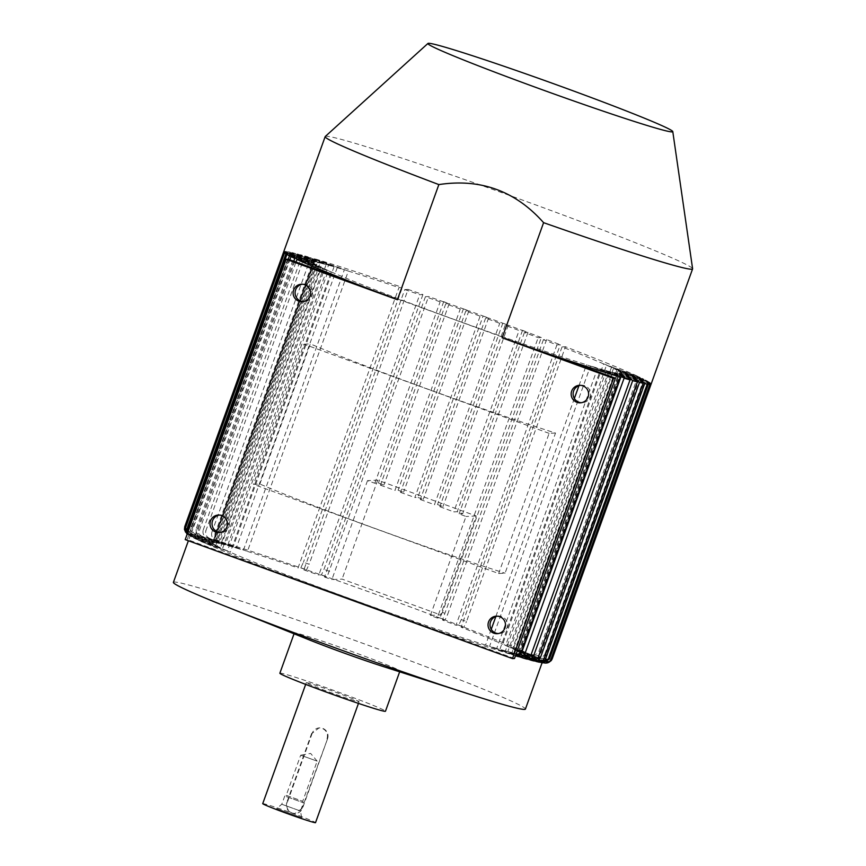 <?xml version="1.0" encoding="UTF-8"?>
<svg xmlns="http://www.w3.org/2000/svg" width="866" height="866" viewBox="0 0 866 866"><rect width="100%" height="100%" fill="white"/><g stroke="black" fill="none" stroke-linecap="round" stroke-linejoin="round"><path stroke-width="0.65" stroke-dasharray="4.33 3.25" d="M276.655 808.606L301.671 817.656L276.655 808.606M281.807 804.265L300.459 811.02L281.807 804.265M317.162 761.127L310.634 753.42L300.664 755.206L317.162 761.149L300.686 755.195L286.224 795.334L302.721 801.277L286.256 795.324L284.73 796.027L303.425 802.771L284.773 796.027L281.753 804.287L276.59 808.628M580.437 385.316A8.768 8.725 87.2 0 1 590.071 396.953A8.768 8.725 87.2 0 1 581.303 402.722M497.333 616.17A8.768 8.725 87.2 0 1 506.956 627.807A8.768 8.725 87.2 0 1 498.188 633.576M302.418 284.21A8.768 8.725 87.2 0 1 312.052 295.847A8.768 8.725 87.2 0 1 303.273 301.617M219.304 515.075A8.768 8.725 87.2 0 1 228.938 526.712A8.768 8.725 87.2 0 1 220.159 532.471M262.723 803.637A28.058 1.028 -160.2 0 1 262.853 803.594A28.058 1.028 -160.2 0 1 291.777 813.012A28.058 1.028 -160.2 0 1 315.527 822.657M306.391 682.668A28.058 1.028 -160.2 0 1 334.157 691.674A28.058 1.028 -160.2 0 1 359.065 701.731A28.058 1.028 -160.2 0 1 358.935 701.774A28.058 1.028 -160.2 0 1 331.169 692.768A28.058 1.028 -160.2 0 1 306.261 682.722A28.058 1.028 -160.2 0 1 306.391 682.668M291.777 813.012L294.938 813.499L302.591 808.086A8.184 8.151 87.2 0 1 292.167 813.001A8.184 8.151 87.2 0 1 287.274 802.511L286.765 802.544C285.574 807.372 287.241 810.868 291.777 813.012M327.023 738.86C328.301 734.022 326.709 730.525 322.249 728.371L319.056 727.895L312.204 733.264A8.184 8.151 87.2 0 1 322.639 728.349A8.184 8.151 87.2 0 1 327.532 738.828L302.093 808.108M311.706 733.285L286.765 802.544M309.887 640.136A56.117 2.046 -160.2 0 1 294.343 632.981A56.117 2.046 -160.2 0 1 294.613 632.884A56.117 2.046 -160.2 0 1 350.145 650.896A56.117 2.046 -160.2 0 1 399.951 670.998A56.117 2.046 -160.2 0 1 399.691 671.096A56.117 2.046 -160.2 0 1 383.421 666.603M279.859 673.218A56.117 2.046 -160.2 0 1 280.119 673.12A56.117 2.046 -160.2 0 1 335.662 691.122A56.117 2.046 -160.2 0 1 385.467 711.235M173.395 582.353A187.067 6.831 -160.2 0 1 174.272 582.039A187.067 6.831 -160.2 0 1 359.401 642.074A187.067 6.831 -160.2 0 1 525.413 709.092M185.616 532.254L190.488 535.026A187.067 6.831 -160.2 0 1 190.498 534.863A187.067 6.831 -160.2 0 1 190.52 534.809A187.067 6.831 -160.2 0 1 191.115 534.571A187.067 6.831 -160.2 0 1 191.364 534.549A187.067 6.831 -160.2 0 1 191.667 534.538A187.067 6.831 -160.2 0 1 193.28 534.668A187.067 6.831 -160.2 0 1 194.352 534.831A187.067 6.831 -160.2 0 1 197.004 535.34A187.067 6.831 -160.2 0 1 198.606 535.697A187.067 6.831 -160.2 0 1 202.352 536.606A187.067 6.831 -160.2 0 1 204.506 537.158A187.067 6.831 -160.2 0 1 209.41 538.49A187.067 6.831 -160.2 0 1 212.181 539.269A187.067 6.831 -160.2 0 1 218.384 541.066A187.067 6.831 -160.2 0 1 221.837 542.094A187.067 6.831 -160.2 0 1 300.578 567.804A187.067 6.831 -160.2 0 1 306.326 569.785A187.067 6.831 -160.2 0 1 321.178 574.927A187.067 6.831 -160.2 0 1 326.85 576.908A187.067 6.831 -160.2 0 1 334.189 579.484A187.067 6.831 -160.2 0 1 432.697 615.304A187.067 6.831 -160.2 0 1 439.592 617.902A187.067 6.831 -160.2 0 1 444.864 619.904A187.067 6.831 -160.2 0 1 458.482 625.111A187.067 6.831 -160.2 0 1 463.678 627.114A187.067 6.831 -160.2 0 1 528.271 653.527A187.067 6.831 -160.2 0 1 530.631 654.609A187.067 6.831 -160.2 0 1 534.614 656.515A187.067 6.831 -160.2 0 1 536.281 657.348A187.067 6.831 -160.2 0 1 538.988 658.788A187.067 6.831 -160.2 0 1 540.038 659.394A187.067 6.831 -160.2 0 1 541.575 660.412A187.067 6.831 -160.2 0 1 542.062 660.823A187.067 6.831 -160.2 0 1 542.517 661.44A187.067 6.831 -160.2 0 1 542.506 661.602A187.067 6.831 -160.2 0 1 542.484 661.656A187.067 6.831 -160.2 0 1 541.889 661.895A187.067 6.831 -160.2 0 1 541.64 661.916A187.067 6.831 -160.2 0 1 541.337 661.927A187.067 6.831 -160.2 0 1 539.724 661.786L517.749 653.798L618.681 373.473L648.331 384.266M325.259 136.492A195.251 7.123 -160.2 0 1 326.081 136.287A195.251 7.123 -160.2 0 1 517.532 198.292A195.251 7.123 -160.2 0 1 692.605 268.752M651.145 383.919L552.205 658.745C550.668 661.97 548.178 663.129 544.725 662.241L520.477 653.419L621.398 373.094L651.145 383.919A195.251 7.123 -160.2 0 0 650.767 383.324L551.815 658.149A195.251 7.123 19.8 0 0 551.371 657.759C549.813 660.996 547.29 662.144 543.805 661.223L519.145 652.26L620.067 371.936L650.312 382.934L551.371 657.759M648.894 381.96L618.129 370.767L517.208 651.091L542.3 660.228C545.797 661.18 548.351 660.033 549.953 656.785L648.894 381.96A195.251 7.123 -160.2 0 1 650.312 382.934M647.909 381.376L548.968 656.201C547.355 659.448 544.79 660.585 541.272 659.621L515.898 650.388L616.819 370.063L647.909 381.376A195.251 7.123 -160.2 0 0 645.387 380.001L546.446 654.826A195.251 7.123 19.8 0 0 544.887 654.036C543.209 657.305 540.579 658.42 536.996 657.381L510.529 647.757L611.45 367.433L643.839 379.211L544.887 654.036M640.093 377.392L606.514 365.181L505.592 645.506L533.077 655.497C536.704 656.601 539.399 655.508 541.153 652.217L640.093 377.392A195.251 7.123 -160.2 0 1 643.839 379.211M637.896 376.364L538.955 651.189C537.158 654.49 534.43 655.573 530.771 654.436L502.67 644.217L603.602 363.893L637.896 376.364A195.251 7.123 -160.2 0 0 565.466 346.746L466.525 621.572A195.251 7.123 19.8 0 0 461.307 619.569L560.259 344.744L556.914 344.906A163.685 5.975 -160.2 0 0 543.404 339.699L546.608 339.537A195.251 7.123 -160.2 0 1 560.259 344.744M546.608 339.537L447.668 614.362A195.251 7.123 19.8 0 0 442.385 612.37L541.326 337.534L538.165 337.697A163.685 5.975 -160.2 0 0 524.417 332.501L527.502 332.338A195.251 7.123 -160.2 0 1 541.326 337.534M522.144 330.347A195.251 7.123 -160.2 0 1 527.502 332.338L522.523 330.325L519.091 330.498A163.685 5.975 -160.2 0 0 505.149 325.313L508.147 325.161A195.251 7.123 -160.2 0 1 522.144 330.347M502.735 323.17A195.251 7.123 -160.2 0 1 508.147 325.161L502.821 323.17L499.747 323.321A163.685 5.975 -160.2 0 0 485.61 318.136L488.586 317.995A195.251 7.123 -160.2 0 1 502.735 323.17M483.109 316.003A195.251 7.123 -160.2 0 1 488.586 317.995L483.109 316.003L480.132 316.144A163.685 5.975 -160.2 0 0 465.811 310.981L468.809 310.829A195.251 7.123 -160.2 0 1 483.109 316.003L417.813 497.387L414.836 497.539L480.132 316.144M463.278 308.837A195.251 7.123 -160.2 0 1 468.809 310.829L463.407 308.837L460.268 308.989A163.685 5.975 -160.2 0 0 445.752 303.825L448.805 303.674A195.251 7.123 -160.2 0 1 463.278 308.837M443.219 301.693A195.251 7.123 -160.2 0 1 448.805 303.674L443.706 301.671L440.134 301.844A163.685 5.975 -160.2 0 0 425.423 296.702L428.583 296.54A195.251 7.123 -160.2 0 1 443.219 301.693M425.423 296.702L324.49 577.027L327.077 576.897L428.583 296.54M422.922 294.559L323.981 569.384L321.416 574.916L318.796 575.046L419.718 294.721L422.922 294.559A195.251 7.123 -160.2 0 0 408.103 289.417L309.162 564.242A195.251 7.123 19.8 0 0 303.425 562.261L300.827 567.793L298.034 567.934L398.955 287.609L402.365 287.436L303.425 562.261M314.055 258.598L215.114 533.434A195.251 7.123 19.8 0 0 211.813 532.46C211.066 536.108 212.43 538.684 215.926 540.168A189.405 6.917 -160.2 0 1 219.336 541.185L247.438 551.404L348.359 271.08L314.055 258.598A195.251 7.123 -160.2 0 1 402.365 287.436M211.813 532.46L310.753 257.635L344.332 269.846L243.411 550.17L215.926 540.168M304.81 255.925L205.87 530.75A195.251 7.123 19.8 0 0 203.207 530.014C202.406 533.586 203.694 536.13 207.071 537.634A189.405 6.917 -160.2 0 1 209.799 538.403L236.277 548.026L337.199 267.702L304.81 255.925A195.251 7.123 -160.2 0 1 310.753 257.635M203.207 530.014L302.147 255.189L334.049 266.782L233.127 547.106L207.071 537.634M297.417 253.922L198.476 528.747A195.251 7.123 19.8 0 0 196.387 528.217C195.554 531.735 196.777 534.257 200.078 535.773A189.405 6.917 -160.2 0 1 202.211 536.325L227.596 545.548L328.517 265.223L297.417 253.922A195.251 7.123 -160.2 0 1 302.147 255.189M196.387 528.217L295.338 253.392L326.103 264.585L225.182 544.909L200.078 535.773M291.712 252.526L192.761 527.362A195.251 7.123 19.8 0 0 191.213 527.026C190.347 530.501 191.538 533.001 194.785 534.538A189.405 6.917 -160.2 0 1 196.365 534.885L221.036 543.848L321.957 263.524L291.712 252.526A195.251 7.123 -160.2 0 1 295.338 253.392M191.213 527.026L290.153 252.19L320.204 263.112L219.282 543.447L194.785 534.538M287.566 251.703L188.626 526.539A195.251 7.123 19.8 0 0 187.576 526.376C186.699 529.84 187.868 532.341 191.083 533.878A189.405 6.917 -160.2 0 1 192.144 534.03L216.392 542.852L317.313 262.528L287.566 251.703A195.251 7.123 -160.2 0 1 290.153 252.19M187.576 526.376L286.516 251.551L316.177 262.333L215.255 542.657L191.083 533.878M188.29 534.225A189.405 6.917 -160.2 0 1 188.323 534.008L212.495 542.798L313.416 262.474A163.685 5.975 -160.2 0 1 313.416 262.463L283.767 251.692A195.251 7.123 -160.2 0 1 284.373 251.454A195.251 7.123 -160.2 0 1 284.633 251.432A195.251 7.123 -160.2 0 1 284.925 251.432A195.251 7.123 -160.2 0 1 286.516 251.551M283.767 251.692L184.815 526.517A195.251 7.123 19.8 0 0 184.772 526.593M288.237 259.215L190.52 530.641A195.251 7.123 19.8 0 0 192.068 531.432L289.861 259.811M293.747 261.229L195.813 533.25A195.251 7.123 19.8 0 0 198.011 534.279L296.02 262.052M408.103 289.417L404.758 289.58L303.836 569.904L306.575 569.774L309.162 564.242M187.208 534.041L191.429 536.054A187.067 6.831 -160.2 0 1 190.942 535.643A187.067 6.831 -160.2 0 1 190.488 535.026L212.527 543.036L313.449 262.712L283.702 251.898M188.323 534.008C185.118 532.482 183.949 529.981 184.815 526.517M284.091 252.493L314.131 263.416L213.209 543.74L187.565 534.344M187.792 532.417L190.769 536.4L194.016 537.678A187.067 6.831 -160.2 0 1 192.966 537.072A187.067 6.831 -160.2 0 1 191.429 536.054L213.859 544.205L314.78 263.881L284.535 252.883M285.953 253.857L316.729 265.039L215.796 545.364L190.704 536.238L187.413 533.456M192.068 531.432C191.289 535.036 192.598 537.58 196.008 539.085L198.39 539.951A187.067 6.831 -160.2 0 1 196.723 539.117A187.067 6.831 -160.2 0 1 194.016 537.678L217.106 546.067L318.028 265.743L286.938 254.442M289.46 255.816L321.362 267.41L220.44 547.734L196.008 539.085A189.405 6.917 -160.2 0 1 194.374 538.262C191.007 536.768 189.719 534.225 190.52 530.641M198.011 534.279C197.286 537.97 198.693 540.546 202.233 542.029L204.733 542.939A187.067 6.831 -160.2 0 1 202.384 541.856A187.067 6.831 -160.2 0 1 198.39 539.951L222.486 548.708L323.408 268.384L291.019 256.607M294.754 258.425L328.333 270.636L227.412 550.96L202.233 542.029A189.405 6.917 -160.2 0 1 199.927 540.969C196.441 539.486 195.066 536.909 195.813 533.25M491.249 629.301L485.577 645.062L511.167 654.371A187.067 6.831 -160.2 0 1 431.539 628.359L270.127 569.666A187.067 6.831 -160.2 0 1 204.733 542.939L230.334 552.248L330.314 274.522M330.585 273.775L331.256 271.924L296.951 259.454M192.144 534.03C188.929 532.503 187.749 530.003 188.626 526.539M196.365 534.885C193.107 533.359 191.906 530.858 192.761 527.362M202.211 536.325C198.899 534.82 197.654 532.287 198.476 528.747M209.799 538.403C206.389 536.909 205.08 534.354 205.87 530.75M219.336 541.185C215.796 539.713 214.389 537.126 215.114 533.434M603.602 363.893A163.685 5.975 -160.2 0 0 562.056 346.909L565.466 346.746M562.056 346.909L461.123 627.233A163.685 5.975 -160.2 0 1 502.67 644.217M543.404 339.699L442.483 620.024A163.685 5.975 -160.2 0 1 455.981 625.23L556.914 344.906M461.123 627.233L463.927 627.103L466.525 621.572M461.307 619.569L458.72 625.1L455.981 625.23M442.483 620.024L445.102 619.894L447.668 614.362M445.752 303.825L380.455 485.22L383.876 485.047L378.41 483.055L374.837 483.239A163.685 5.975 -160.2 0 0 367.498 480.662L377.695 480.154L476.203 515.974L440.588 614.914L430.391 615.423A163.685 5.975 -160.2 0 1 437.243 618.021L538.165 337.697M430.391 615.423L466.005 516.482A163.685 5.975 -160.2 0 0 459.121 513.884L462.693 513.7L457.216 511.719L453.795 511.882L519.091 330.498M524.417 332.501L459.121 513.884M442.385 612.37L439.82 617.891L437.243 618.021M476.203 515.974L466.005 516.482M380.455 485.22A163.685 5.975 -160.2 0 1 394.961 490.373L460.268 308.989M465.811 310.981L400.503 492.364L403.578 492.213L398.111 490.221L394.961 490.373M400.503 492.364A163.685 5.975 -160.2 0 1 414.836 497.539M485.61 318.136L420.302 499.52L423.279 499.379L417.813 497.387M420.302 499.52A163.685 5.975 -160.2 0 1 434.44 504.705L499.747 323.321M505.149 325.313L439.841 506.697L442.991 506.545L437.514 504.553L434.44 504.705M439.841 506.697A163.685 5.975 -160.2 0 1 453.795 511.882M404.758 289.58A163.685 5.975 -160.2 0 1 419.718 294.721M348.359 271.08A163.685 5.975 -160.2 0 1 398.955 287.609M303.836 569.904A163.685 5.975 -160.2 0 1 318.796 575.046M247.438 551.404A163.685 5.975 -160.2 0 1 298.034 567.934M374.837 483.239L440.134 301.844M367.498 480.662L331.873 579.592L342.07 579.094L440.588 614.914M324.49 577.027A163.685 5.975 -160.2 0 1 331.873 579.592M606.514 365.181A163.685 5.975 -160.2 0 1 611.45 367.433M337.199 267.702A163.685 5.975 -160.2 0 1 344.332 269.846M505.592 645.506A163.685 5.975 -160.2 0 1 510.529 647.757M236.277 548.026A163.685 5.975 -160.2 0 1 243.411 550.17M616.819 370.063A163.685 5.975 -160.2 0 0 613.496 368.396L645.387 380.001M328.517 265.223A163.685 5.975 -160.2 0 1 334.049 266.782M613.496 368.396L512.564 648.721L538.63 658.203C542.17 659.221 544.779 658.095 546.446 654.826M512.564 648.721A163.685 5.975 -160.2 0 1 515.898 650.388M227.596 545.548A163.685 5.975 -160.2 0 1 233.127 547.106M618.129 370.767A163.685 5.975 -160.2 0 1 620.067 371.936M321.957 263.524A163.685 5.975 -160.2 0 1 326.103 264.585M517.208 651.091A163.685 5.975 -160.2 0 1 519.145 652.26M221.036 543.848A163.685 5.975 -160.2 0 1 225.182 544.909M621.398 373.094A163.685 5.975 -160.2 0 0 620.716 372.391L650.767 383.324M317.313 262.528A163.685 5.975 -160.2 0 1 320.204 263.112M620.716 372.391L519.795 652.726L544.292 661.624C547.745 662.544 550.256 661.386 551.815 658.149M519.795 652.726A163.685 5.975 -160.2 0 1 520.477 653.419M216.392 542.852A163.685 5.975 -160.2 0 1 219.282 543.447M618.681 373.473A163.685 5.975 -160.2 0 0 620.37 373.636L649.922 384.385L620.922 373.614A163.685 5.975 -160.2 0 0 621.431 373.354A163.685 5.975 -160.2 0 1 621.431 373.354L651.091 384.125M212.495 542.798A163.685 5.975 -160.2 0 1 212.495 542.787L313.416 262.463A163.685 5.975 -160.2 0 1 313.936 262.203L284.373 251.454L314.488 262.181A163.685 5.975 -160.2 0 1 316.177 262.333M546.349 663.031A5.846 5.824 87.2 0 1 544.086 662.696L520.001 653.938A163.685 5.975 -160.2 0 0 520.509 653.678L621.431 373.354L520.509 653.668A163.685 5.975 -160.2 0 1 520.509 653.678L544.682 662.458L548.47 662.522M314.488 262.181L213.556 542.506L189.47 533.748A5.846 5.824 87.2 0 1 185.984 526.257L185.432 526.29A5.846 5.824 -92.8 0 0 188.918 533.77L213.004 542.527L313.936 262.203M213.556 542.506A163.685 5.975 -160.2 0 1 215.255 542.657M520.001 653.938L620.922 373.614M328.333 270.636A163.685 5.975 -160.2 0 1 323.408 268.384M624.094 378.182L590.515 365.972A163.685 5.975 -160.2 0 0 597.659 368.115L630.037 379.893M331.256 271.924A163.685 5.975 -160.2 0 0 586.498 364.738L620.792 377.208M355.547 283.702L547.962 353.664M519.124 656.709A187.067 6.831 -160.2 0 1 514.62 655.4L489.593 646.296L590.515 365.972M597.659 368.115L496.727 648.439L519.524 656.72M496.727 648.439A163.685 5.975 -160.2 0 1 489.593 646.296M227.412 550.96A163.685 5.975 -160.2 0 1 222.486 548.708M485.577 645.062A163.685 5.975 -160.2 0 1 230.334 552.248M259.865 484.029L310.331 343.867A163.685 5.975 19.8 0 0 555.517 433.022L505.062 573.195L498.654 573.508L253.467 484.343L259.865 484.029A163.685 5.975 19.8 0 0 505.062 573.195M586.498 364.738L585.936 366.296M585.557 367.336L578.943 385.706M574.364 398.447L495.839 616.56M321.362 267.41A163.685 5.975 -160.2 0 1 318.028 265.743M632.7 380.629L600.798 369.024A163.685 5.975 -160.2 0 0 606.341 370.583L637.43 381.895M528.195 659.221A187.067 6.831 -160.2 0 1 523.594 657.976L499.877 649.348L600.798 369.024M606.341 370.583L505.419 650.907L528.282 659.221M505.419 650.907A163.685 5.975 -160.2 0 1 499.877 649.348M220.44 547.734A163.685 5.975 -160.2 0 1 217.106 546.067M316.729 265.039A163.685 5.975 -160.2 0 1 314.78 263.881M639.519 382.426L608.744 371.233A163.685 5.975 -160.2 0 0 612.901 372.283L643.146 383.281M612.901 372.283L511.968 652.607L534.398 660.769A187.067 6.831 -160.2 0 1 530.652 659.86L507.822 651.557L608.744 371.233M511.968 652.607A163.685 5.975 -160.2 0 1 507.822 651.557M215.796 545.364A163.685 5.975 -160.2 0 1 213.859 544.205M314.131 263.416A163.685 5.975 -160.2 0 1 313.449 262.712M644.694 383.616L614.644 372.694A163.685 5.975 -160.2 0 0 617.534 373.289L647.281 384.103M617.534 373.289L516.612 653.613L538.652 661.635A187.067 6.831 -160.2 0 1 536 661.115L513.722 653.018L614.644 372.694M516.612 653.613A163.685 5.975 -160.2 0 1 513.722 653.018M213.209 543.74A163.685 5.975 -160.2 0 1 212.527 543.036M620.37 373.636L519.448 653.96L543.534 662.717A5.846 5.824 -92.8 0 0 544.249 662.934M519.448 653.96A163.685 5.975 -160.2 0 1 517.749 653.798M543.166 662.891L539.724 661.786A187.067 6.831 -160.2 0 1 538.652 661.635L540.449 662.284M539.031 662.154L536 661.115A187.067 6.831 -160.2 0 1 534.398 660.769L535.199 661.061M533.532 660.877L530.652 659.86A187.067 6.831 -160.2 0 1 528.498 659.307M526.431 658.983L523.594 657.976A187.067 6.831 -160.2 0 1 520.823 657.197M517.511 656.428L514.62 655.4A187.067 6.831 -160.2 0 1 511.167 654.371L515.486 655.692M514.48 658.517L431.539 628.359A187.067 6.831 -160.2 0 1 348.846 599.11A187.067 6.831 -160.2 0 1 270.127 569.666L187.197 539.496L185.205 539.605M327.532 738.828L302.591 808.086M312.204 733.264L287.274 802.511M187.197 539.496L288.118 259.172M555.517 433.022L549.12 433.346L498.654 573.508M549.12 433.346L303.934 344.181L253.467 484.343M303.934 344.181L310.331 343.867M377.695 480.154L342.07 579.094M284.373 251.454L185.432 526.29M284.925 251.432L185.984 526.257M488.586 317.995L423.279 499.379M468.885 310.829L403.578 492.213M463.407 308.837L398.111 490.221M449.183 303.663L383.876 485.047M443.706 301.671L378.41 483.055M508.288 325.151L442.991 506.545M502.821 323.17L437.514 504.553M527.989 332.317L462.693 513.7M522.523 330.325L457.216 511.719M301.671 817.656L300.459 811.009L303.425 802.771L302.721 801.267L317.162 761.149M549.953 656.785A195.251 7.123 19.8 0 0 548.968 656.201M541.153 652.217A195.251 7.123 19.8 0 0 538.955 651.189M329.643 571.365A195.251 7.123 19.8 0 0 323.981 569.384M321.416 574.916A189.405 6.917 -160.2 0 1 327.077 576.897M300.827 567.793A189.405 6.917 -160.2 0 1 306.575 569.774M191.732 536.844A189.405 6.917 -160.2 0 1 190.704 536.238M188.918 533.77L189.47 533.748M544.086 662.696L543.534 662.717M541.921 662.587A189.405 6.917 -160.2 0 1 540.86 662.436M538.219 661.927A189.405 6.917 -160.2 0 1 536.639 661.581M532.926 660.682A189.405 6.917 -160.2 0 1 530.793 660.141M525.933 658.831A189.405 6.917 -160.2 0 1 523.205 658.063M517.078 656.287A189.405 6.917 -160.2 0 1 513.668 655.281M541.272 659.621A189.405 6.917 -160.2 0 1 542.3 660.228M536.996 657.381A189.405 6.917 -160.2 0 1 538.63 658.203M530.771 654.436A189.405 6.917 -160.2 0 1 533.077 655.497M439.82 617.891A189.405 6.917 -160.2 0 1 445.102 619.894M458.72 625.1A189.405 6.917 -160.2 0 1 463.927 627.103M582.298 402.722L580.317 402.82M499.184 633.576L497.203 633.685M304.269 301.628L302.288 301.725M221.155 532.482L219.174 532.579M359.065 701.731L358.459 703.398M399.951 670.998L399.659 671.81M542.506 661.602L542.094 662.739M190.498 534.863L188.377 540.752M294.343 632.981L294.05 633.793M306.261 682.722L305.666 684.389M220.289 514.967L218.308 515.064M303.403 284.113L301.422 284.21M498.318 616.062L496.337 616.159M581.432 385.208L579.441 385.305M514.079 655.421L515.443 655.822M190.769 536.4L189.589 535.708"/><path stroke-width="1.3" d="M571.668 391.086A8.768 8.725 -92.8 0 0 580.317 402.82A8.768 8.725 -92.8 0 0 588.09 397.05A8.768 8.725 -92.8 0 0 579.441 385.305A8.768 8.725 -92.8 0 0 571.668 391.086M581.303 402.722A8.768 8.725 87.2 0 1 580.437 385.316M488.554 621.94A8.768 8.725 -92.8 0 0 497.203 633.685A8.768 8.725 -92.8 0 0 504.975 627.904A8.768 8.725 -92.8 0 0 496.337 616.159A8.768 8.725 -92.8 0 0 488.554 621.94M498.188 633.576A8.768 8.725 87.2 0 1 497.333 616.17M293.639 289.98A8.768 8.725 -92.8 0 0 302.288 301.725A8.768 8.725 -92.8 0 0 310.06 295.955A8.768 8.725 -92.8 0 0 301.422 284.21A8.768 8.725 -92.8 0 0 293.639 289.98M303.273 301.617A8.768 8.725 87.2 0 1 302.418 284.21M210.525 520.834A8.768 8.725 -92.8 0 0 219.174 532.579A8.768 8.725 -92.8 0 0 226.946 526.809A8.768 8.725 -92.8 0 0 218.308 515.064A8.768 8.725 -92.8 0 0 210.525 520.834M220.159 532.471A8.768 8.725 87.2 0 1 219.304 515.075M358.459 703.398L315.527 822.657A28.058 1.028 -160.2 0 1 315.397 822.7A28.058 1.028 -160.2 0 1 287.631 813.694A28.058 1.028 -160.2 0 1 262.723 803.637L305.666 684.389M399.659 671.81L385.467 711.235A56.117 2.046 -160.2 0 1 385.208 711.332A56.117 2.046 -160.2 0 1 329.665 693.32A56.117 2.046 -160.2 0 1 279.859 673.218L294.05 633.793M542.094 662.739L525.413 709.092A187.067 6.831 -160.2 0 1 524.536 709.406A187.067 6.831 -160.2 0 1 470.292 694.456A187.067 6.831 -160.2 0 1 225.192 606.211A187.067 6.831 -160.2 0 1 173.395 582.353L188.377 540.752M672.785 131.589A130.127 4.752 -160.2 0 1 672.168 131.903A130.127 4.752 -160.2 0 1 542.203 89.718A130.127 4.752 -160.2 0 1 427.956 43.441A130.127 4.752 -160.2 0 1 428.508 43.3A130.127 4.752 -160.2 0 1 556.102 84.63A130.127 4.752 -160.2 0 1 672.785 131.589L692.605 268.752A195.251 7.123 -160.2 0 1 692.594 268.893A195.251 7.123 -160.2 0 1 691.685 269.229A195.251 7.123 -160.2 0 1 543.599 222.67L502.139 337.827L613.409 378.29L512.488 658.615L185.205 539.605L286.126 259.28L397.397 299.733A195.251 7.123 -160.2 0 1 355.547 283.702A195.251 7.123 -160.2 0 1 296.951 259.454L296.02 262.052M548.47 662.522L551.231 660.596L552.14 658.95L651.091 384.125A195.251 7.123 -160.2 0 1 650.474 384.352A195.251 7.123 -160.2 0 1 650.225 384.374A195.251 7.123 -160.2 0 1 649.922 384.385A195.251 7.123 -160.2 0 1 648.331 384.266L549.39 659.091L543.166 662.891L541.91 662.707L548.34 658.939L647.281 384.103A195.251 7.123 -160.2 0 1 644.694 383.616L545.753 658.452C544.194 661.678 541.694 662.836 538.219 661.927M397.397 299.733L438.856 184.588A195.251 7.123 -160.2 0 1 325.172 136.612A195.251 7.123 -160.2 0 1 325.259 136.492L427.956 43.441M325.172 136.612L184.772 526.593A195.251 7.123 19.8 0 0 184.761 526.723L283.702 251.898A195.251 7.123 -160.2 0 0 284.091 252.493L185.14 527.318A195.251 7.123 19.8 0 0 185.595 527.708L284.535 252.883A195.251 7.123 -160.2 0 0 285.953 253.857L187.013 528.682A195.251 7.123 19.8 0 0 187.998 529.267L286.938 254.442A195.251 7.123 -160.2 0 0 289.46 255.816L288.237 259.215M289.861 259.811L291.019 256.607A195.251 7.123 -160.2 0 0 294.754 258.425L293.747 261.229M184.761 526.723L184.447 529.353L185.616 532.254M185.595 527.708L187.208 534.041M187.565 534.344L186.612 533.521L185.14 527.318M187.998 529.267L187.792 532.417M187.413 533.456L187.013 528.682M330.314 274.522L330.585 273.775M519.524 656.72L523.205 658.063C526.777 659.102 529.407 657.987 531.096 654.718L630.037 379.893A195.251 7.123 -160.2 0 1 624.094 378.182L525.153 653.007C523.4 656.298 520.704 657.391 517.078 656.287M515.486 655.692L521.852 652.044L620.792 377.208A195.251 7.123 -160.2 0 1 547.962 353.664A195.251 7.123 -160.2 0 1 502.139 337.827M520.823 657.197A187.067 6.831 -160.2 0 1 519.124 656.709M585.936 366.296L585.557 367.336M578.943 385.706L574.364 398.447M495.839 616.56L491.249 629.301M528.282 659.221L530.793 660.141C534.3 661.115 536.866 659.979 538.49 656.72L637.43 381.895A195.251 7.123 -160.2 0 1 632.7 380.629L533.759 655.454C532.103 658.723 529.494 659.838 525.933 658.831M535.199 661.061L536.639 661.581C540.103 662.501 542.625 661.353 544.194 658.117L643.146 383.281A195.251 7.123 -160.2 0 1 639.519 382.426L540.568 657.251C538.977 660.487 536.433 661.635 532.926 660.682M438.856 184.588C480.511 178.255 515.422 190.953 543.599 222.67M470.292 694.456L383.421 666.603A56.117 2.046 -160.2 0 1 309.887 640.136L225.192 606.211M547.962 353.664L615.401 378.193L514.48 658.517L512.488 658.615M615.401 378.193L613.409 378.29M286.126 259.28L288.118 259.172L355.547 283.702M650.474 384.352L551.534 659.188A5.846 5.824 87.2 0 1 546.349 663.031L545.797 663.064A5.846 5.824 -92.8 0 0 550.982 659.21L551.534 659.188M544.249 662.934A5.846 5.824 -92.8 0 0 545.797 663.064M649.922 384.385L550.982 659.21M540.449 662.284L541.91 662.707M536.639 661.581L539.031 662.154M530.793 660.141L533.532 660.877M523.205 658.063L526.431 658.983M552.14 658.95A195.251 7.123 19.8 0 0 552.183 658.874L692.594 268.893M521.852 652.044A195.251 7.123 19.8 0 0 525.153 653.007M531.096 654.718A195.251 7.123 19.8 0 0 533.759 655.454M538.49 656.72A195.251 7.123 19.8 0 0 540.568 657.251M544.194 658.117A195.251 7.123 19.8 0 0 545.753 658.452M548.34 658.939A195.251 7.123 19.8 0 0 549.39 659.091M515.443 655.822L517.511 656.428M551.231 660.596L552.183 658.874M184.447 529.353L184.772 526.593"/></g></svg>
